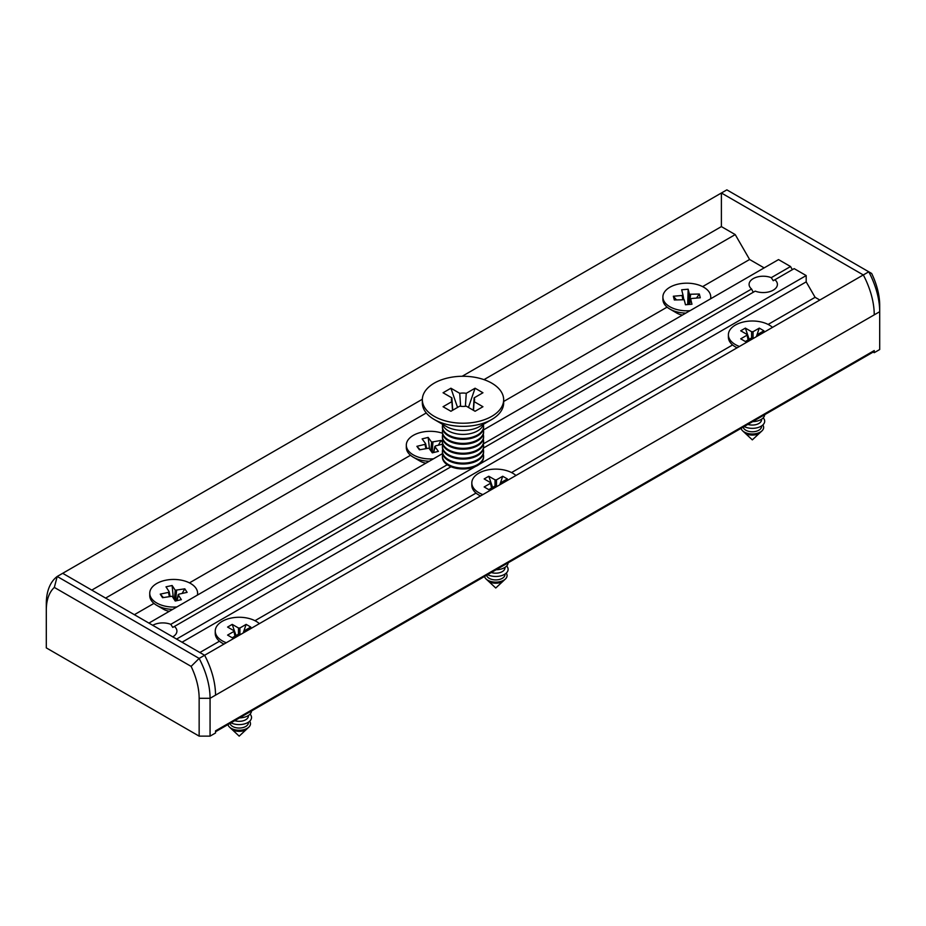 <?xml version="1.0" encoding="UTF-8"?>
<svg xmlns="http://www.w3.org/2000/svg" width="926" height="926" viewBox="0 0 926 926"><rect width="100%" height="100%" fill="white"/><g stroke="black" fill="none" stroke-linecap="round" stroke-linejoin="round"><path stroke-width="1.39" d="M172.745 636.868A14.156 8.172 0 0 0 176.912 631.081A14.156 8.172 0 0 0 174.424 626.451L172.768 627.4L170.778 624.344A14.156 8.172 0 0 0 152.732 625.316M483.546 447.976L755.222 291.123A14.156 8.172 0 0 0 769.83 291.621A14.156 8.172 0 0 0 777.4 284.386A14.156 8.172 0 0 0 774.9 279.756L773.245 280.717L771.265 277.661A14.156 8.172 0 0 0 756.658 277.163A14.156 8.172 0 0 0 749.088 284.386A14.156 8.172 0 0 0 751.576 289.016L753.232 292.269M170.778 624.344L447.258 464.725M199.854 652.517L219.45 641.209M172.687 609.377A23.937 13.821 180 0 1 156.749 605.338L163.671 609.331A14.156 8.172 0 0 0 169.308 611.322M134.351 614.702L153.947 603.393M189.471 582.871L410.519 455.256M429.259 461.241A23.937 13.821 180 0 1 413.32 457.212L420.242 461.206A14.156 8.172 0 0 0 425.879 463.197M254.974 620.698L476.022 493.083M503.663 401.479L667.09 307.131M685.83 313.115A23.937 13.821 180 0 1 669.892 309.076L676.813 313.069A14.156 8.172 0 0 0 682.45 315.071M511.546 472.573L732.593 344.947M771.265 277.661L790.538 266.526L778.523 259.593L483.418 429.977M792.355 269.686L790.538 266.526M174.424 626.451L451.043 466.739M483.395 443.855L751.576 289.016M210.063 736.135L199.148 736.135L199.148 698.308A54.808 31.646 -120 0 0 191.115 666.384L54.333 587.42A54.808 31.646 -120 0 0 46.3 610.06L46.3 603.764A62.528 36.102 60 0 1 57.215 576.47L199.148 658.421A62.528 36.102 60 0 1 210.063 698.308L210.063 736.135L215.526 732.987L215.526 730.88L874.237 350.572L874.237 352.679L873.172 352.065M191.115 666.384L199.148 658.421L204.611 655.261L62.679 573.298A62.621 36.149 -120 0 0 62.528 573.402M54.333 587.42L57.215 576.47L721.389 192.99L863.298 274.953L868.785 271.804L726.852 189.865L721.389 193.013L721.389 226.604L735.221 234.591L749.597 259.488L702.614 286.62M46.3 610.06L46.3 647.887L199.148 736.135M199.148 698.308L210.063 698.308L215.526 695.16A62.528 36.102 -120 0 0 204.611 655.261L863.321 274.929A62.621 36.149 -120 0 1 874.237 314.852L215.526 695.16A62.621 36.149 -120 0 0 204.611 655.238M774.9 279.756L794.172 268.633L806.187 275.566L806.187 281.874L815.1 297.315L768.117 324.436M148.901 623.105L442.559 453.566M764.147 267.892L749.597 259.488M105.599 598.103L426.273 412.961M483.997 379.637L735.221 234.591M91.767 590.117L422.349 399.256M462.167 376.269L721.389 226.604M215.526 731.748L873.704 351.753A2.57 1.482 -120 0 0 874.237 350.572M819.834 300.047L815.1 297.315M182.028 642.227L806.187 281.874M176.565 639.079L475.316 466.588M479.494 464.181L806.187 275.566M874.237 352.679L879.7 349.53L879.7 311.703A62.528 36.102 -120 0 0 868.785 271.804L871.667 273.471A54.808 31.646 60 0 1 879.7 305.406L879.7 311.703L874.237 314.852M156.749 605.338A23.937 13.821 180 0 1 149.746 595.568L149.746 593.253A23.937 13.821 180 0 1 165.256 580.324A23.937 13.821 180 0 1 197.608 593.253A23.937 13.821 180 0 1 197.388 595.117M176.889 606.947A23.937 13.821 180 0 1 149.746 593.253M169.296 596.228L168.486 592.362L160.233 594.145L162.548 597.698L172.12 596.251L175.222 601.02L181.369 599.678L178.267 594.92L178.868 594.156L187.11 592.362L184.806 588.82L175.234 590.256L172.132 585.498L165.986 586.829L169.088 591.587L168.486 592.362L169.088 591.587M176.912 600.65L178.868 594.156M163.393 597.513L160.233 594.145M182.086 593.45L184.806 588.82M175.639 600.928L176.565 590.603M174.389 599.735L175.234 590.256M173.312 598.08L172.132 585.498M169.145 591.726L170.048 596.066L169.145 591.864M487.701 580.475A9.214 5.324 0 0 0 487.921 580.695A9.214 5.324 0 0 0 489.241 581.655A9.214 5.324 0 0 0 503.594 580.695A9.214 5.324 0 0 0 503.813 580.475M505.376 579.028L504.057 580.255A9.769 5.637 180 0 1 488.847 581.273A9.769 5.637 180 0 1 487.446 580.255L486.127 579.028A11.32 6.54 0 0 0 487.747 580.208A11.32 6.54 0 0 0 505.376 579.028A11.32 6.54 0 0 0 506.233 573.113M486.613 575.243A9.214 5.324 0 0 0 489.241 578.356A9.214 5.324 0 0 0 499.276 579.502A9.214 5.324 0 0 0 504.971 574.595L504.971 574.097M487.574 574.687A12.351 7.13 0 0 0 503.408 574.942A12.351 7.13 0 0 0 506.649 565.983M491.312 572.523A9.214 5.324 0 0 0 504.971 567.87L504.971 567.372M496.128 569.756A12.351 7.13 0 0 0 508.096 562.834M480.548 495.931A23.937 13.821 180 0 1 478.835 495.028L478.835 495.028A23.937 13.821 180 0 1 471.82 485.259L471.82 482.944A23.937 13.821 180 0 1 486.59 470.176A23.937 13.821 180 0 1 512.68 473.174A23.937 13.821 180 0 1 515.921 475.501M480.467 495.977L478.835 495.028L480.467 495.977M482.863 494.588A23.937 13.821 180 0 1 478.835 492.713A23.937 13.821 180 0 1 471.82 482.944M484.53 576.447A11.32 6.54 0 0 0 486.127 579.028M501.707 483.708L501.128 482.527L507.355 478.927L502.714 476.253L496.486 479.842L495.028 479.842L488.789 476.253L484.159 478.927L490.386 482.527L490.386 483.372L484.159 486.96L488.789 489.646L495.028 486.046L497.077 486.393M490.386 482.527L491.532 488.071M500.931 484.159L501.128 482.527M499.785 484.819L502.714 476.253M496.486 486.046L496.486 479.842M495.028 486.046L495.028 479.842M492.609 487.435L488.789 476.253M744.273 432.349A9.214 5.324 0 0 0 744.492 432.569A9.214 5.324 0 0 0 745.812 433.53A9.214 5.324 0 0 0 760.153 432.569A9.214 5.324 0 0 0 760.385 432.349M761.948 430.891L760.628 432.129A9.769 5.637 180 0 1 745.418 433.148A9.769 5.637 180 0 1 744.018 432.129L742.698 430.891A11.32 6.54 0 0 0 744.319 432.072A11.32 6.54 0 0 0 761.948 430.891A11.32 6.54 0 0 0 762.804 424.988M743.184 427.118A9.214 5.324 0 0 0 745.812 430.22A9.214 5.324 0 0 0 755.847 431.377A9.214 5.324 0 0 0 761.542 426.458L761.542 425.972M744.145 426.562A12.351 7.13 0 0 0 759.98 426.817A12.351 7.13 0 0 0 763.221 417.858M747.884 424.397A9.214 5.324 0 0 0 761.542 419.733L761.542 419.246M752.688 421.619A12.351 7.13 0 0 0 764.668 414.709M737.119 347.794A23.937 13.821 180 0 1 735.406 346.903L735.406 346.903A23.937 13.821 180 0 1 728.392 337.133L728.392 334.818A23.937 13.821 180 0 1 743.161 322.051A23.937 13.821 180 0 1 769.251 325.049A23.937 13.821 180 0 1 772.492 327.376M737.038 347.84L735.406 346.903L737.038 347.84M739.434 346.463A23.937 13.821 180 0 1 735.406 344.588A23.937 13.821 180 0 1 728.392 334.818M741.101 428.31A11.32 6.54 0 0 0 742.698 430.891M758.278 335.582L757.7 334.39L763.927 330.802L759.285 328.117L753.058 331.716L751.599 331.716L745.361 328.117L740.719 330.802L746.958 334.39L746.958 335.235L740.719 338.835L745.361 341.52L751.599 337.921L753.648 338.256M746.958 334.39L748.092 339.935M757.503 336.034L757.7 334.39M756.357 336.694L759.285 328.117M753.058 337.921L753.058 331.716M751.599 337.921L751.599 331.716M749.18 339.31L745.361 328.117M231.13 728.612A9.214 5.324 0 0 0 231.35 728.831A9.214 5.324 0 0 0 232.669 729.792A9.214 5.324 0 0 0 247.022 728.831A9.214 5.324 0 0 0 247.242 728.612M248.805 727.153L247.485 728.392A9.769 5.637 180 0 1 232.276 729.41A9.769 5.637 180 0 1 230.875 728.392L229.555 727.153A11.32 6.54 0 0 0 231.176 728.334A11.32 6.54 0 0 0 248.805 727.153A11.32 6.54 0 0 0 249.661 721.25M230.042 723.368A9.214 5.324 0 0 0 232.669 726.482A9.214 5.324 0 0 0 242.705 727.639A9.214 5.324 0 0 0 248.399 722.72L248.399 722.222M231.002 722.824A12.351 7.13 0 0 0 246.837 723.067A12.351 7.13 0 0 0 250.078 714.12M234.741 720.659A9.214 5.324 0 0 0 248.399 715.995L248.399 715.509M239.556 717.882A12.351 7.13 0 0 0 251.525 710.971M223.976 644.056A23.937 13.821 180 0 1 222.263 643.153L222.263 643.153A23.937 13.821 180 0 1 215.249 633.384L215.249 631.081A23.937 13.821 180 0 1 230.03 618.313A23.937 13.821 180 0 1 256.108 621.311A23.937 13.821 180 0 1 259.349 623.638M223.895 644.102L222.263 643.153L223.895 644.102M226.291 642.725A23.937 13.821 180 0 1 222.263 640.85A23.937 13.821 180 0 1 215.249 631.081M227.958 724.572A11.32 6.54 0 0 0 229.555 727.153M245.147 631.833L244.557 630.652L250.784 627.064L246.142 624.379L239.915 627.978L238.457 627.978L232.218 624.379L227.588 627.064L233.815 630.652L233.815 631.497L227.588 635.097L232.218 637.771L238.457 634.183L240.505 634.518M233.815 630.652L234.961 636.197M244.36 632.284L244.557 630.652M243.214 632.944L246.142 624.379M239.915 634.183L239.915 627.978M238.457 634.183L238.457 627.978M236.037 635.572L232.218 624.379M442.721 454.157A20.592 11.888 0 0 0 442.408 456.194L442.408 457.062A20.592 11.888 0 0 0 448.439 465.477A20.592 11.888 0 0 0 477.561 465.477A20.592 11.888 0 0 0 483.592 457.062L483.592 456.194A20.592 11.888 0 0 0 483.279 454.157M442.408 456.194A20.592 11.888 0 0 0 448.439 464.597A20.592 11.888 0 0 0 477.561 464.597A20.592 11.888 0 0 0 483.592 456.194M442.721 449.226A20.592 11.888 0 0 0 442.408 451.251L442.408 452.131A20.592 11.888 0 0 0 448.439 460.535A20.592 11.888 0 0 0 477.561 460.535A20.592 11.888 0 0 0 483.592 452.131L483.592 451.251A20.592 11.888 0 0 0 483.279 449.226M442.408 451.251A20.592 11.888 0 0 0 448.439 459.655A20.592 11.888 0 0 0 477.561 459.655A20.592 11.888 0 0 0 483.592 451.251M442.721 444.283A20.592 11.888 0 0 0 442.408 446.32L442.408 447.189A20.592 11.888 0 0 0 448.439 455.592A20.592 11.888 0 0 0 477.561 455.592A20.592 11.888 0 0 0 483.592 447.189L483.592 446.32A20.592 11.888 0 0 0 483.279 444.283M442.408 446.32A20.592 11.888 0 0 0 448.439 454.724A20.592 11.888 0 0 0 477.561 454.724A20.592 11.888 0 0 0 483.592 446.32M438.38 445.198L441.065 440.429L442.408 442.281A20.592 11.888 0 0 0 448.439 450.661A20.592 11.888 0 0 0 477.561 450.661A20.592 11.888 0 0 0 483.592 442.258L483.592 441.378A20.592 11.888 0 0 0 483.279 439.352M442.721 439.352A20.592 11.888 0 0 0 442.408 441.378A20.592 11.888 0 0 0 448.439 449.781A20.592 11.888 0 0 0 477.561 449.781A20.592 11.888 0 0 0 483.592 441.378M442.721 434.41A20.592 11.888 0 0 0 442.408 436.447L442.408 437.315A20.592 11.888 0 0 0 448.439 445.719A20.592 11.888 0 0 0 477.561 445.719A20.592 11.888 0 0 0 483.592 437.315L483.592 436.447A20.592 11.888 0 0 0 483.279 434.41M442.408 436.447A20.592 11.888 0 0 0 448.439 444.85A20.592 11.888 0 0 0 477.561 444.85A20.592 11.888 0 0 0 483.592 436.447M442.721 429.467A20.592 11.888 0 0 0 442.408 431.504L442.408 432.384A20.592 11.888 0 0 0 448.439 440.788A20.592 11.888 0 0 0 477.561 440.788A20.592 11.888 0 0 0 483.592 432.384L483.592 431.504A20.592 11.888 0 0 0 483.279 429.467M442.408 431.504A20.592 11.888 0 0 0 448.439 439.908A20.592 11.888 0 0 0 477.561 439.908A20.592 11.888 0 0 0 483.592 431.504M442.709 424.548A20.592 11.888 0 0 0 442.408 426.562L442.408 427.442A20.592 11.888 0 0 0 448.439 435.845A20.592 11.888 0 0 0 477.561 435.845A20.592 11.888 0 0 0 483.592 427.442L483.592 426.562A20.592 11.888 0 0 0 483.291 424.548M442.408 426.562A20.592 11.888 0 0 0 448.439 434.977A20.592 11.888 0 0 0 477.561 434.977A20.592 11.888 0 0 0 483.592 426.562M446.286 426.446L434.248 419.49A40.663 23.474 0 0 0 491.752 419.49A40.663 23.474 0 0 0 503.663 402.891L503.663 399.743A40.663 23.474 0 0 0 491.752 383.144A40.663 23.474 0 0 0 447.443 378.051A40.663 23.474 0 0 0 422.337 399.743A40.663 23.474 0 0 0 434.248 416.341A40.663 23.474 0 0 0 478.557 421.434A40.663 23.474 0 0 0 503.663 399.743M442.663 424.351A20.592 11.888 0 0 0 448.439 430.914A20.592 11.888 0 0 0 469.378 433.808A20.592 11.888 0 0 0 483.337 424.351M443.056 406.722L451.876 401.629A11.587 6.69 0 0 1 451.425 400.067A11.587 6.69 0 0 1 451.876 397.856L443.056 392.763L450.916 388.225L459.736 393.319A11.587 6.69 0 0 1 466.264 393.319L475.084 388.225L482.944 392.763L474.124 397.856A11.587 6.69 0 0 1 474.575 400.067A11.587 6.69 0 0 1 474.124 401.629L482.944 406.722L475.084 411.26L466.264 406.167A11.587 6.69 0 0 1 459.736 406.167L450.916 411.26L443.056 406.722M451.876 397.856L452.71 410.218M460.616 406.294L459.736 393.319M450.916 388.225L457.548 407.428M474.124 401.629L473.487 410.334M473.29 410.218L474.124 397.856M466.264 393.319L465.384 406.294M475.084 388.225L468.452 407.428M452.513 410.334L451.876 401.629M422.337 399.743L422.337 402.891A40.663 23.474 0 0 0 434.248 419.49L446.309 426.458A23.601 13.624 0 0 0 479.691 426.458L491.752 419.49M413.32 457.212A23.937 13.821 180 0 1 408.204 452.814A23.937 13.821 180 0 1 406.317 447.443L406.317 445.128A23.937 13.821 180 0 1 418.413 433.113A23.937 13.821 180 0 1 442.466 433.252M433.461 458.821A23.937 13.821 180 0 1 408.204 450.499A23.937 13.821 180 0 1 406.317 445.128M441.065 440.429L431.585 442.096L428.159 437.408L422.117 438.889L425.543 443.566L424.999 444.353L416.885 446.332L419.432 449.816L428.9 448.161L432.326 452.849L438.38 451.367L434.942 446.679L435.498 445.904L442.674 444.156M425.543 443.566L424.999 444.353L425.833 448.265M433.553 452.548L435.498 445.904M432.118 452.559L432.94 442.408M430.879 450.858L431.585 442.096M429.525 449.006L428.159 437.408M425.613 443.728L426.55 448.08L425.613 443.89M420.057 449.666L416.885 446.332M669.892 309.076A23.937 13.821 180 0 1 663.143 301.309A23.937 13.821 180 0 1 662.889 299.306L662.889 296.991A23.937 13.821 180 0 1 685.078 283.217A23.937 13.821 180 0 1 710.497 294.989A23.937 13.821 180 0 1 710.751 296.991A23.937 13.821 180 0 1 710.531 298.855M690.032 310.685A23.937 13.821 180 0 1 663.143 299.005A23.937 13.821 180 0 1 662.889 296.991M684.198 299.735L685.471 304.77L691.965 304.214L690.692 299.191L691.56 298.508L700.276 297.767L699.327 294.028L689.442 294.26L688.157 289.225L681.663 289.78L682.948 294.804L682.068 295.487L673.352 296.227L674.313 299.966L684.198 299.735M682.948 294.85L683.758 299.329L682.948 294.827L682.068 295.487L682.751 299.26M689.569 304.423L690.692 299.191L691.56 298.508M696.456 298.091L699.327 294.028M689.349 304.446L690.611 294.757M688.099 304.55L689.442 294.26M687.694 304.585L688.157 289.225M676.397 299.793L673.352 296.227M197.608 593.253L197.608 594.99M178.209 594.631L176.785 600.673M487.921 580.695L495.757 588.01L503.594 580.695M500.827 482.874L500.445 484.437M490.676 482.874L491.891 487.852M744.492 432.569L752.329 439.873L760.153 432.569M757.399 334.737L757.017 336.312M747.247 334.737L748.463 339.726M231.35 728.831L239.186 736.135L247.022 728.831M244.256 631L243.874 632.562M234.104 631L235.32 635.988M442.408 442.258L442.408 441.378M434.873 446.367L433.403 452.582M710.751 296.991L710.751 298.728M690.692 299.029L689.534 304.423"/></g></svg>
